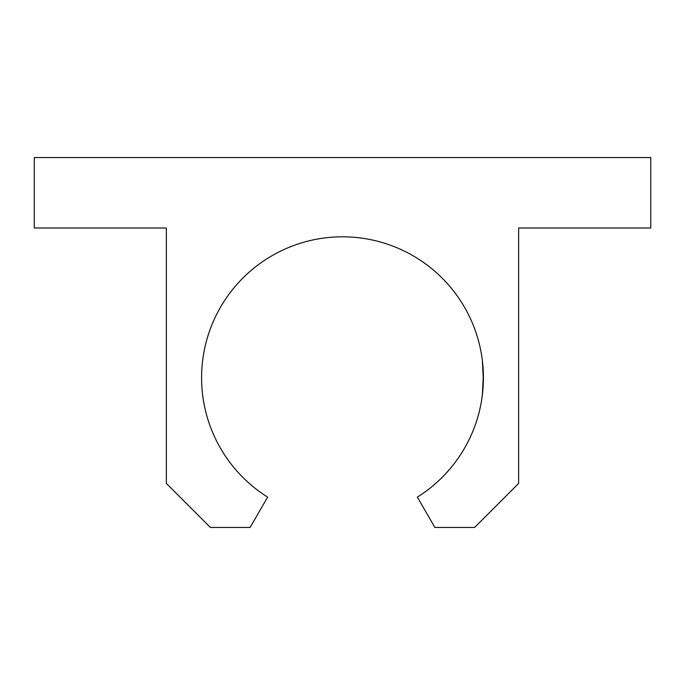 <?xml version="1.0" encoding="UTF-8"?>
<svg xmlns="http://www.w3.org/2000/svg" width="685" height="685" viewBox="0 0 685 685"><rect width="100%" height="100%" fill="white"/><g stroke="black" fill="none" stroke-linecap="round" stroke-linejoin="round"><path stroke-width="1.03" d="M417.362 258.348A140.913 140.913 0 0 0 223.113 302.864A140.913 140.913 0 0 0 267.638 497.113L250.128 527.45L210.389 527.45L166.361 483.413L166.361 228.011L34.25 228.011L34.25 157.55L650.75 157.55L650.75 228.011L518.639 228.011L518.639 483.413L474.611 527.45L434.872 527.45L417.362 497.113A140.913 140.913 0 0 0 417.362 258.348M482.231 395.93L482.343 395.048M482.411 394.543L483.37 381.228L482.411 360.909L483.37 374.224L482.411 394.543M482.231 359.522L482.343 360.413"/></g></svg>
